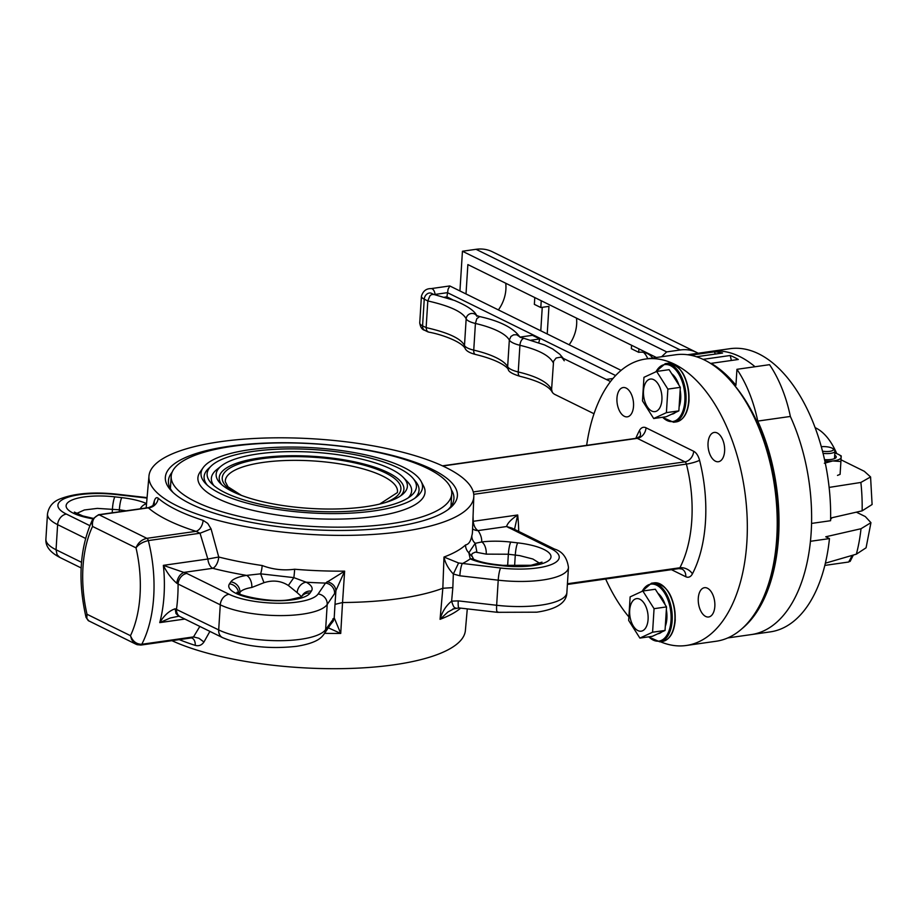 <?xml version="1.0" encoding="UTF-8"?>
<svg xmlns="http://www.w3.org/2000/svg" width="918" height="918" viewBox="0 0 918 918"><rect width="100%" height="100%" fill="white"/><g stroke="black" fill="none" stroke-linecap="round" stroke-linejoin="round"><path stroke-width="1.38" d="M651.711 411.023A16.444 9.054 81.9 0 1 643.495 390.804A16.444 9.054 81.9 0 1 653.685 379.65A16.444 9.054 81.9 0 1 661.901 399.869A16.444 9.054 81.9 0 1 651.711 411.023M643.954 377.321L656.657 371.446L667.879 389.106L666.399 412.652L653.696 418.528L642.474 400.868L643.954 377.321M671.689 373.706A21.366 11.762 81.9 0 1 678.93 385.112M680.169 390.104A21.366 11.762 81.9 0 1 679.125 406.777M675.441 412.469A21.366 11.762 81.9 0 1 671.735 414.213A21.366 11.762 81.9 0 1 671.609 414.236L671.735 414.213M656.657 371.446L669.119 369.667L680.341 387.339L679.607 399.112L678.861 410.874L666.158 416.761L653.696 418.528M680.341 387.339L667.879 389.106M678.861 410.874L666.399 412.652M742.111 628.578A143.024 78.73 -98.1 0 0 757.752 421.087L790.364 416.451A98.639 54.3 -98.1 0 0 769.548 364.675L736.936 369.311L735.938 385.262A143.024 78.73 -98.1 0 0 711.129 363.356L738.313 359.489A143.024 78.73 -98.1 0 0 730.212 355.495L703.108 359.351M825.362 563.193L856.356 554.174A127.9 70.411 -98.1 0 0 861.015 528.722L825.764 536.778L829.459 538.591L810.433 541.299A143.024 78.73 81.9 0 1 751.245 634.59A143.024 78.73 -98.1 0 0 790.364 416.451A143.024 78.73 81.9 0 1 811.558 523.421L830.583 520.713A143.024 78.73 81.9 0 0 758.727 353.843A143.024 78.73 81.9 0 0 730.017 348.691L710.991 351.387A143.024 78.73 81.9 0 1 739.701 356.551A143.024 78.73 81.9 0 1 755.021 366.741A143.024 78.73 -98.1 0 0 710.991 351.387L705.552 352.168A143.024 78.73 -98.1 0 0 704.198 352.374M687.593 354.738L706.917 351.996A143.024 78.73 -98.1 0 0 705.552 352.168M696.475 356.746L722.558 353.04A143.024 78.73 -98.1 0 0 714.445 351.812L690.531 355.22M757.752 421.087A98.639 54.3 -98.1 0 0 736.936 369.311M730.212 355.495L731.382 360.476M714.445 351.812L715.248 354.073M402.463 531.488A162.75 47.805 3.6 0 0 473.814 496.477A162.75 47.805 3.6 0 0 388.314 448.845A162.75 47.805 3.6 0 0 220.286 441.707A162.75 47.805 3.6 0 0 148.968 476.04A162.75 47.805 3.6 0 0 233.39 524.132A162.75 47.805 3.6 0 0 402.463 531.488M186.824 573.452A9.868 7.711 116.2 0 0 178.081 584.02L176.749 583.228C171.299 578.478 166.835 572.511 163.358 565.35L186.824 573.452L229.018 594.244A49.32 14.481 3.6 0 0 297.386 602.047A49.32 14.481 3.6 0 0 318.121 593.969L325.511 583.079L344.64 571.145L342.54 602.529A164.391 48.287 3.6 0 0 399.181 598.593A164.391 48.287 3.6 0 0 442.832 588.266L443.991 557.031L458.587 562.986L500.677 568.024A49.32 14.481 3.6 0 0 537.581 567.909A49.32 14.481 3.6 0 0 550.743 548.505L506.61 526.53C507.424 523.249 511.119 519.404 517.695 514.987L514.516 529.353M512.072 528.16L554.518 549.067C562.424 551.454 567.072 557.57 568.46 567.427A59.177 17.385 -176.4 0 1 542.515 580.038A59.177 17.385 -176.4 0 1 498.222 580.176L459.838 575.793L453.343 574.014C448.351 568.747 445.23 563.09 443.991 557.031A163.622 48.057 3.6 0 0 465.575 544.936C468.662 544.397 470.75 541.322 471.829 535.722A9.868 9.409 -162.9 0 0 475.237 543.318L481.721 541.953A9.868 5.049 83 0 1 486.242 554.139L475.409 552.097L472.219 553.531L471.668 555.069M171.907 640.672A162.75 47.805 3.6 0 0 394.074 664.793A162.75 47.805 3.6 0 0 465.392 630.471L467.285 608.886M455.156 608.072L447.846 612.065L440.066 619.317L442.832 588.266L452.838 587.623L451.633 601.152L458.254 600.877L496.649 605.272A59.177 17.385 3.6 0 0 540.931 605.134A59.177 17.385 3.6 0 0 566.876 592.523C566.635 602.713 556.606 609.254 536.8 612.18L497.384 612.317L459 607.934A9.868 1.606 -83.5 0 1 458.254 600.877M172.114 472.219A143.024 42.01 3.6 0 0 168.43 480.757A143.024 42.01 3.6 0 0 173.146 492.564M229.489 446.24A146.306 42.974 3.6 0 0 171.586 491.038A146.306 42.974 3.6 0 0 393.26 526.955A146.306 42.974 3.6 0 0 449.499 508.526A146.306 42.974 3.6 0 0 400.133 457.508A146.306 42.974 3.6 0 0 229.489 446.24M586.659 445.333A144.665 79.636 81.9 0 1 645.538 359.03A144.665 79.636 81.9 0 1 674.581 364.251A144.665 79.636 81.9 0 1 747.114 516.845A144.665 79.636 81.9 0 1 686.262 645.492A144.665 79.636 81.9 0 1 660.398 641.739M686.262 645.492L716.155 641.246A144.665 79.636 -98.1 0 0 763.087 598.306A144.665 79.636 -98.1 0 0 732.472 382.944A144.665 79.636 -98.1 0 0 704.473 360.005A144.665 79.636 -98.1 0 0 675.43 354.784L645.538 359.03M707.445 588.22A14.791 8.147 -98.1 0 0 704.473 587.692A14.791 8.147 -98.1 0 0 698.254 600.842A14.791 8.147 -98.1 0 0 705.667 616.448A14.791 8.147 -98.1 0 0 708.639 616.988A14.791 8.147 -98.1 0 0 714.858 603.826A14.791 8.147 -98.1 0 0 707.445 588.22M717.21 432.963A14.791 8.147 -98.1 0 0 714.238 432.435A14.791 8.147 -98.1 0 0 708.019 445.586A14.791 8.147 -98.1 0 0 715.432 461.192A14.791 8.147 -98.1 0 0 718.404 461.731A14.791 8.147 -98.1 0 0 724.635 448.569A14.791 8.147 -98.1 0 0 717.21 432.963M626.133 388.073A14.791 8.147 -98.1 0 0 623.161 387.545A14.791 8.147 -98.1 0 0 616.93 400.696A14.791 8.147 -98.1 0 0 624.355 416.302A14.791 8.147 -98.1 0 0 627.327 416.841A14.791 8.147 -98.1 0 0 633.546 403.679A14.791 8.147 -98.1 0 0 626.133 388.073M732.472 382.944L734.354 385.17A141.383 77.823 81.9 0 1 764.269 595.633L763.087 598.306M628.36 616.299A144.665 79.636 81.9 0 1 605.662 579.017M447.754 509.834A143.024 42.01 3.6 0 0 453.917 498.715A143.024 42.01 3.6 0 0 451.335 489.776M175.143 608.795L176.004 613.545L178.815 616.196L170.266 617.998L159.755 622.622C164.138 615.347 169.279 610.734 175.143 608.795L218.691 629.909A59.177 17.385 3.6 0 0 300.737 639.272A59.177 17.385 3.6 0 0 325.626 629.576L334.209 617.848L335.001 604.377L342.54 602.529L340.727 633.443L328.311 627.832M209.901 631.389L203.945 642.003C201.719 645.216 198.816 646.341 195.259 645.377A9.868 6.128 107.7 0 0 191.713 637.999L193.514 636.908L199.837 626.432M152.904 505.692L154.327 500.907C155.326 497.866 156.622 496.971 158.194 498.21A9.868 8.813 -48.8 0 1 148.36 507.849L149.255 508.205M158.194 498.21A162.853 47.839 3.6 0 0 203.13 520.357L207.766 523.444L211.06 528.871L218.736 557.019L207.847 559.028L200.044 533.232L196.016 531.338L146.846 538.327A3.293 1.813 81.9 0 1 148.314 540.587A103.241 56.836 81.9 0 1 141.797 644.264A3.293 1.813 81.9 0 1 140.798 645.09L190.978 637.964M263.994 582.689L260.609 573.83L293.852 577.629L306.153 582.207A9.868 7.964 118.4 0 0 297.157 592.638L288.355 585.477C281.046 580.796 272.921 579.866 263.994 582.689L251.819 587.463A9.868 5.795 -99.3 0 0 246.506 575.391L260.609 573.83A9.868 2.547 98.3 0 0 262.181 565.522C272.635 569.493 283.467 570.721 294.655 569.24A163.622 48.057 3.6 0 0 344.64 571.145L334.588 593.59L327.198 604.48A59.177 17.385 -176.4 0 1 302.309 614.176A59.177 17.385 -176.4 0 1 220.274 604.813L218.691 629.909A9.868 7.711 116.2 0 0 222.489 637.597C243.832 646.467 268.538 649.382 296.606 646.318C319.269 642.68 322.149 636.323 324.111 634.005L331.501 623.115A9.868 9.295 34.2 0 0 333.016 618.686M473.068 516.054L473.206 521.309L517.695 514.987A103.241 56.836 81.9 0 1 518.704 531.419M471.645 555.356L473.699 559.303A9.868 7.436 114.3 0 0 470.234 558.878L468.834 552.751L475.237 543.318L476.958 552.418M288.355 585.477L293.852 577.629A9.868 0.666 94.8 0 0 294.655 569.24M330.641 624.389L333.211 621.188L334.209 617.848L340.727 633.443A163.622 48.057 -176.4 0 1 324.582 633.317M465.575 544.936A9.868 9.077 -132.8 0 0 468.834 552.751L472.116 556.595M460.652 608.129A163.622 48.057 -176.4 0 1 440.066 619.317C442.201 611.675 446.056 605.628 451.633 601.152C453.102 606.213 454.467 608.473 455.753 607.911M452.735 609.024L459 607.934M140.144 644.975L137.012 644.665L133.913 642.715L131.641 639.513L130.482 635.692C132.8 641.452 136.575 644.31 141.797 644.264L193.514 636.908L198.942 638.274L203.945 642.003M140.798 645.09L136.128 644.287L88.22 620.579L86.82 618.514L87.015 614.268L130.482 635.692A93.372 51.397 -98.1 0 0 136.013 547.862C138.641 544.351 142.738 541.93 148.314 540.587L200.044 533.232L211.06 528.871M136.013 547.862C138.044 542.767 141.659 539.589 146.846 538.327L99.19 514.837C94.106 516.536 91.892 520.403 92.546 526.439A93.372 51.397 -98.1 0 0 87.015 614.268L86.062 617.447C77.537 579.946 79.786 547.128 92.798 518.991L91.938 522.893L92.546 526.439L136.013 547.862M154.327 500.907L154.235 504.039M203.13 520.357A9.868 6.128 -72.3 0 1 196.016 531.338A172.71 50.731 -176.4 0 1 148.36 507.849L99.19 514.837A3.293 1.813 81.9 0 0 98.536 514.723L148.705 507.597C153.008 505.772 154.855 504.579 154.247 504.005L154.213 504.12M472.873 521.321L473.206 521.309A9.868 5.428 -98.1 0 0 478.071 530.593A173.491 50.96 -176.4 0 1 481.721 541.953A41.103 12.072 -176.4 0 1 510.81 542.079L517.741 542.871A41.103 12.072 -176.4 0 1 550.169 554.185A41.103 12.072 -176.4 0 1 532.991 565.637A41.103 12.072 -176.4 0 1 502.226 565.729L495.295 564.937A41.103 12.072 -176.4 0 1 470.234 558.878A173.491 50.96 -176.4 0 1 462.293 563.641A9.868 1.606 -83.5 0 0 459.838 575.793M512.014 528.114L506.61 526.53L478.071 530.593A9.868 9.191 -34.3 0 1 472.586 528.86M512.324 528.275A9.868 7.711 116.2 0 0 508.561 527.712M452.838 587.623L453.343 574.014L458.587 562.986M229.018 594.244A9.868 7.711 116.2 0 0 220.274 604.813L178.081 584.02A113.109 62.263 81.9 0 1 176.508 609.116A9.868 7.711 116.2 0 0 180.295 616.804L222.489 637.597M334.588 593.59A9.868 9.295 34.2 0 0 325.511 583.079A173.491 50.96 -176.4 0 1 306.153 582.207A41.103 12.072 -176.4 0 1 311.397 591.089L310.066 593.051A41.103 12.072 -176.4 0 1 292.785 599.787A41.103 12.072 -176.4 0 1 247.206 597.251A41.103 12.072 -176.4 0 1 229.5 583.848L230.831 581.886A41.103 12.072 -176.4 0 1 246.506 575.391A173.491 50.96 -176.4 0 1 212.712 568.311L184.174 572.362C180.089 573.934 177.61 577.548 176.749 583.228M327.164 581.668C332.5 583.114 335.426 586.132 335.919 590.71L335.001 604.377M140.167 508.801A9.868 7.436 -65.7 0 1 146.536 503.775M657.873 593.269A21.366 11.762 81.9 0 1 665.114 604.687M666.353 609.667A21.366 11.762 81.9 0 1 665.309 626.34M661.626 632.032A21.366 11.762 81.9 0 1 657.919 633.787A21.366 11.762 81.9 0 1 657.793 633.799L657.919 633.787M639.869 599.225A16.444 9.054 81.9 0 1 648.085 619.443A16.444 9.054 81.9 0 1 637.895 630.586A16.444 9.054 81.9 0 1 629.679 610.367A16.444 9.054 81.9 0 1 639.869 599.225M652.583 632.215L639.88 638.09L628.658 620.43L630.138 596.884L642.841 591.008L654.064 608.68L652.583 632.215L665.045 630.448L652.342 636.323L639.88 638.09M642.841 591.008L655.314 589.241L666.525 606.901L665.045 630.448M666.525 606.901L654.064 608.68M249.662 449.717A110.963 32.589 3.6 0 0 203.107 467.744A110.963 32.589 3.6 0 0 205.747 483.694A110.963 32.589 3.6 0 0 373.867 510.936A110.963 32.589 3.6 0 0 416.531 496.948A110.963 32.589 3.6 0 0 421.144 481.457A110.963 32.589 3.6 0 0 249.662 449.717M211.347 465.862A104.847 30.799 3.6 0 0 211.588 483.511A104.847 30.799 3.6 0 0 370.447 509.249A104.847 30.799 3.6 0 0 410.759 496.041A104.847 30.799 3.6 0 0 413.203 478.553A104.847 30.799 3.6 0 0 253.081 451.404A104.847 30.799 3.6 0 0 211.347 465.862L208.443 468.605A107.681 31.625 3.6 0 0 207.342 485.22M203.107 467.744L200.044 472.127A113.798 33.427 3.6 0 0 248.698 509.329A113.798 33.427 3.6 0 0 375.152 516.421A113.798 33.427 3.6 0 0 423.634 486.184L421.144 481.457M390.139 523.799A140.557 41.287 3.6 0 0 451.748 493.861A140.557 41.287 3.6 0 0 378.365 452.517A140.557 41.287 3.6 0 0 232.805 446.263A140.557 41.287 3.6 0 0 171.196 476.201A140.557 41.287 3.6 0 0 244.567 517.545A140.557 41.287 3.6 0 0 390.139 523.799M258.142 453.905A95.805 28.148 3.6 0 0 221.318 465.965A95.805 28.148 3.6 0 0 220.228 483.235A95.805 28.148 3.6 0 0 365.387 506.747A95.805 28.148 3.6 0 0 402.222 494.687A95.805 28.148 3.6 0 0 403.3 477.417A95.805 28.148 3.6 0 0 258.142 453.905M400.42 495.995A92.523 27.173 3.6 0 0 365.674 464.508A92.523 27.173 3.6 0 0 259.783 457.944A92.523 27.173 3.6 0 0 221.846 484.761M408.235 497.843A100.326 29.468 3.6 0 0 407.351 481.594L403.3 477.417M221.318 465.965L216.774 469.603A100.326 29.468 3.6 0 0 213.871 485.611M414.752 498.267A107.681 31.625 3.6 0 0 415.739 481.64L413.203 478.553M452.861 299.853L446.917 296.847L448.11 289.136L449.854 285.991L621.107 370.379M538.751 342.689L539.807 338.949L530.96 340.199M444.599 297.18L446.917 296.847M610.527 381.555L560.783 357.159L556.147 357.997L553.565 361.267L551.592 389.439L552.395 392.548L554.22 394.132L594.015 413.743M562.114 357.722L564.249 360.785M433.893 294.517L431.575 294.563L429.934 295.803L427.811 300.943L426.136 327.611L426.652 330.572L428.465 332.075C442.396 334.519 461.203 341.794 465.024 348.174C465.965 350.791 469.419 352.879 475.398 354.44C500.344 360.453 508.044 367.82 508.297 369.564C508.606 371.733 512.485 373.982 519.932 376.3C541.563 381.636 549.412 387.396 551.913 391.619M427.903 331.88L424.77 330.331A5.749 4.498 -63.8 0 1 422.567 325.856L426.136 327.611C448.305 332.626 461.088 338.593 464.485 345.512A19.645 5.772 3.6 0 0 473.745 350.125A72.338 21.252 -176.4 0 1 507.654 366.695A23.352 6.862 3.6 0 0 518.234 371.962C536.697 376.38 547.805 382.209 551.592 389.439M424.77 330.331C422.085 329.711 420.41 327.233 419.744 322.884A16.444 4.831 3.6 0 0 422.567 325.856L424.242 299.188L427.811 300.943C449.981 305.969 462.764 311.936 466.16 318.856L464.485 345.512A5.749 5.416 153.2 0 0 465.024 348.174M519.68 336.745L516.616 334.737L513.587 334.841L510.959 336.424L509.329 340.039A23.352 6.862 3.6 0 0 519.921 345.294C538.373 349.712 549.492 355.541 553.267 362.782M520.219 337.055L532.451 335.322L539.807 338.949M612.995 378.491L606.247 379.455M822.517 451.197A8.216 2.41 3.6 0 0 829.436 451.381A8.216 2.41 3.6 0 0 833.051 448.81A8.216 2.41 3.6 0 0 821.312 446.71M833.051 448.81L834.531 450.336A9.868 2.892 -176.4 0 1 834.944 451.254A9.868 2.892 -176.4 0 1 830.193 453.412A9.868 2.892 -176.4 0 1 823.056 453.354M697.106 352.661A42.744 33.404 116.2 0 0 696.865 352.535A42.744 33.404 116.2 0 0 696.613 352.409A42.744 33.404 116.2 0 0 680.284 349.976L666.697 351.904L462.442 251.245L459.941 290.96M696.613 352.409L492.358 251.75A42.744 33.404 116.2 0 0 476.029 249.306L462.442 251.245M829.459 538.591A143.024 78.73 81.9 0 1 770.271 631.882L727.767 637.93M861.015 528.722L870.952 522.675L865.295 516.559L856.356 512.164M870.952 522.675L866.076 547.794L856.356 554.174M505.738 283.249A31.889 24.924 -63.8 0 1 498.394 309.905M656.381 357.492L467.87 264.579L466.011 293.955M569.149 344.778A31.889 24.924 116.2 0 0 576.493 318.121M815.138 427.673A55.895 30.764 81.9 0 1 836.757 453.676M841.014 459.803L864.297 471.29L870.574 476.947L860.866 482.455L829.126 487.412M830.629 518.039L862.14 510.844A127.9 70.411 -98.1 0 0 860.866 482.455M870.574 476.947L872.1 504.51L862.14 510.844M666.697 351.904L661.603 356.746M631.561 345.26L631.343 348.702L638.71 352.328A23.019 17.981 -63.8 0 1 647.5 353.648A23.019 17.981 -63.8 0 1 652.721 358.02M638.917 348.886L638.71 352.328M643.552 352.374A23.019 17.981 -63.8 0 1 647.706 358.731M534.792 297.57L534.356 304.363L540.805 307.53L548.953 306.371L547.22 333.968M541.23 300.737L540.805 307.53M542.251 307.323L540.782 330.801M831.754 517.786A10.855 3.19 -176.4 0 1 831.754 517.809A10.855 3.19 -176.4 0 1 830.618 519.106M824.823 565.408L848.829 561.988L852.168 555.401M849.402 560.542L848.829 561.988M834.703 455.156A11.509 3.385 -176.4 0 1 836.229 456.992A11.509 3.385 -176.4 0 1 835.61 458.002A11.509 3.385 -176.4 0 1 824.536 459.654M834.462 458.644A9.868 2.892 3.6 0 0 834.496 458.461L834.944 451.254M834.841 453.044A16.444 4.831 -176.4 0 1 838.8 454.582A16.444 4.831 -176.4 0 1 841.152 457.302A16.444 4.831 -176.4 0 1 832.718 460.962A16.444 4.831 -176.4 0 1 824.857 461.123M838.8 454.582L841.221 455.913L840.911 461.49L840.096 474.365L837.491 475.398M824.353 463.246L832.718 460.962L840.911 461.49M641.866 591.399L651.436 583.228A29.594 16.294 81.9 0 1 672.16 620.694A29.594 16.294 81.9 0 1 659.755 641.82L662.475 641.441A29.594 16.294 -98.1 0 0 674.868 620.304A29.594 16.294 -98.1 0 0 654.144 582.85C667.57 584.8 674.604 597.228 675.235 620.132C674.122 632.559 669.876 639.662 662.475 641.441M675.074 620.258A28.768 15.835 81.9 0 1 672.228 632.318M648.819 636.828A28.768 15.835 -98.1 0 0 671.012 620.557A28.768 15.835 -98.1 0 0 661.052 588.472A28.768 15.835 -98.1 0 0 642.233 591.249M666.055 588.886A28.768 15.835 81.9 0 1 675.097 619.983M471.829 535.722A163.622 48.057 3.6 0 0 472.46 532.038L473.814 496.477M85.535 538.407L57.627 524.648A59.177 17.385 -176.4 0 1 47.484 513.988L45.9 539.073A59.177 17.385 3.6 0 0 56.044 549.744L81.507 562.298M147.041 498.072L116.448 494.572A49.32 14.481 3.6 0 0 66.039 497.935A49.32 14.481 3.6 0 0 66.371 514.08A9.868 7.711 -63.8 0 0 57.627 524.648L56.044 549.744L57.1 554.782L59.842 557.433L81.151 567.944M514.585 566.142L515.285 555.023A9.868 1.606 -83.5 0 1 517.741 542.871M539.692 563.285L532.876 559.016L519.714 555.631L508.354 554.231L486.242 554.139M119.248 511.785L119.363 509.8L97.308 508.388L84.364 509.972L76.538 513.483M126.076 510.81L119.363 509.8A9.868 1.606 -83.5 0 1 121.819 497.648A41.103 12.072 -176.4 0 1 146.559 503.569M542.022 562.172L531.006 565.281L502.754 565.339A9.868 1.606 96.5 0 0 502.226 565.729M497.912 611.927C496.822 613.04 496.397 610.814 496.649 605.272L498.222 580.176A9.868 1.606 -83.5 0 1 500.677 568.024M229.5 583.848A9.868 9.295 34.2 0 1 238.577 593.315M473.263 491.933L684.931 461.846L637.276 438.356A3.293 1.813 -98.1 0 0 636.61 438.242L639.984 436.348A9.868 6.518 27.4 0 0 639.387 430.645A13.15 7.241 81.9 0 1 646.02 427.788L693.675 451.277A13.15 7.241 81.9 0 1 699.562 460.297A113.109 62.263 81.9 0 1 692.413 573.876A13.15 7.241 81.9 0 1 685.78 576.734L671.425 569.665M442.797 466L637.276 438.356A9.868 7.711 116.2 0 0 646.02 427.788M318.121 593.969A9.868 9.295 34.2 0 1 327.198 604.48L325.626 629.576A9.868 9.295 34.2 0 1 324.111 634.005M310.066 593.051A9.868 9.295 -145.8 0 0 301.678 596.413M554.518 549.067A9.868 7.711 116.2 0 0 550.743 548.505M195.259 645.377A162.853 47.839 -176.4 0 1 179.251 639.628M184.862 619.053L159.755 622.622A103.241 56.836 -98.1 0 0 163.358 565.35L207.847 559.028A9.868 5.428 81.9 0 0 212.712 568.311A9.868 5.072 -75.8 0 0 218.736 557.019A163.622 48.057 3.6 0 0 262.181 565.522M473.734 494.332L686.4 464.095A3.293 1.813 -98.1 0 0 684.931 461.846A9.868 7.711 116.2 0 0 693.675 451.277M567.427 583.756L679.882 567.772A103.241 56.836 -98.1 0 0 686.4 464.095A9.868 1.595 -14.3 0 0 699.562 460.297M678.218 568.483A3.293 1.813 -98.1 0 0 678.884 568.609A3.293 1.813 -98.1 0 0 679.882 567.772A9.868 6.518 27.4 0 1 692.413 573.876M635.83 438.345A113.109 62.263 81.9 0 1 639.387 430.645M66.371 514.08L89.78 525.624M92.89 518.808A41.103 12.072 -176.4 0 1 67.622 502.766A41.103 12.072 -176.4 0 1 114.888 496.856L121.819 497.648M507.631 565.809L508.354 554.231A9.868 1.606 96.5 0 1 510.81 542.079M112.203 512.783L112.444 509.008A9.868 1.606 96.5 0 1 114.888 496.856M239.805 593.946L239.908 592.397L239.093 593.59M251.819 587.463C245.485 588.541 241.514 590.182 239.908 592.397A9.868 9.295 -145.8 0 0 230.831 581.886M301.471 596.551L297.157 592.638M685.78 576.734A9.868 7.711 116.2 0 0 681.982 569.045L678.884 568.609L567.381 584.456M473.699 559.303C478.875 561.621 486.253 563.377 495.823 564.547A9.868 1.606 96.5 0 0 495.295 564.937M311.397 591.089A9.868 9.295 -145.8 0 0 302.642 594.956L301.632 596.448M47.484 513.988C48.723 506.679 52.911 501.653 60.037 498.922C74.599 493.264 93.579 491.692 116.965 494.182A9.868 1.606 96.5 0 0 116.448 494.572M667.96 363.276L665.24 363.666A29.594 16.294 81.9 0 1 685.975 401.12A29.594 16.294 81.9 0 1 673.571 422.257L676.291 421.878A29.594 16.294 -98.1 0 0 688.684 400.741A29.594 16.294 -98.1 0 0 667.96 363.276C681.385 365.238 688.42 377.665 689.051 400.558C687.938 412.997 683.692 420.1 676.291 421.878M679.871 369.323A28.768 15.835 81.9 0 1 688.902 400.42M662.635 417.254A28.768 15.835 -98.1 0 0 684.828 400.994A28.768 15.835 -98.1 0 0 674.868 368.91A28.768 15.835 -98.1 0 0 656.049 371.687M688.89 400.696A28.768 15.835 81.9 0 1 686.044 412.756M379.662 504.085L397.368 492.587A86.258 25.337 3.6 0 0 353.878 466.574A86.258 25.337 3.6 0 0 263.122 462.42A86.258 25.337 3.6 0 0 225.312 481.755L227.974 486.781L241.434 495.387M385.365 502.559A89.528 26.301 3.6 0 0 374.877 468.513A89.528 26.301 3.6 0 0 261.469 458.771A89.528 26.301 3.6 0 0 235.96 493.161M449.694 285.957L431.035 288.619A5.749 3.167 81.9 0 1 435.052 294.426L447.433 292.658L615.634 375.554M435.075 294.701L435.052 294.426A5.129 1.503 3.6 0 0 434.375 294.54M433.342 294.322L454.341 300.404C467.767 306.004 475.317 311.305 476.97 316.331L476.235 315.356L479.701 316.584L476.809 318.672L475.421 323.457A72.338 21.252 -176.4 0 1 509.329 340.039L507.654 366.695A5.749 5.405 150.6 0 0 508.297 369.564M479.701 316.584C500.367 321.174 513.793 328.07 520.001 337.239L524.327 338.444A5.749 2.834 103.6 0 0 519.921 345.294L518.234 371.962A5.749 2.834 103.6 0 0 519.932 376.3M476.419 315.471A5.749 5.416 153.2 0 0 466.16 318.856A19.645 5.772 3.6 0 0 475.421 323.457L473.745 350.125A5.749 2.754 103.2 0 0 475.398 354.44M419.744 322.884L421.419 296.227A16.444 4.831 3.6 0 0 424.242 299.188A5.749 4.498 -63.8 0 1 431.54 293.347L433.629 294.38M680.284 349.976L476.029 249.306M723.166 372.042L722.11 372.192M659.755 641.82L648.498 636.874M651.436 583.228L654.144 582.85M301.311 596.918L290.799 599.431C271.831 603.631 235.685 594.818 237.005 592.236M148.968 476.04L146.169 507.952M442.442 465.839L636.61 438.242M568.46 567.427L566.876 592.523M88.954 621.05L86.062 617.447M92.798 518.991L98.536 514.723M502.754 565.339L495.823 564.547M178.803 616.196L180.295 616.804M116.965 494.182L147.075 497.625M59.842 557.433C49.985 552.28 45.338 546.164 45.9 539.073M93.154 518.36L82.781 515.927L74.358 512.083M665.24 363.666L655.681 371.824M662.314 417.3L673.571 422.257M450.967 506.311L451.748 493.861M170.404 488.663L171.196 476.201M431.035 288.619C426.25 288.493 423.049 291.029 421.419 296.227M524.327 338.444L544.638 344.961L552.693 348.978L559.739 354.222L563.113 358.192M830.744 518.016L830.675 519.072M698.231 353.223L696.865 352.535M853.338 555.057L850.114 561.437"/></g></svg>

